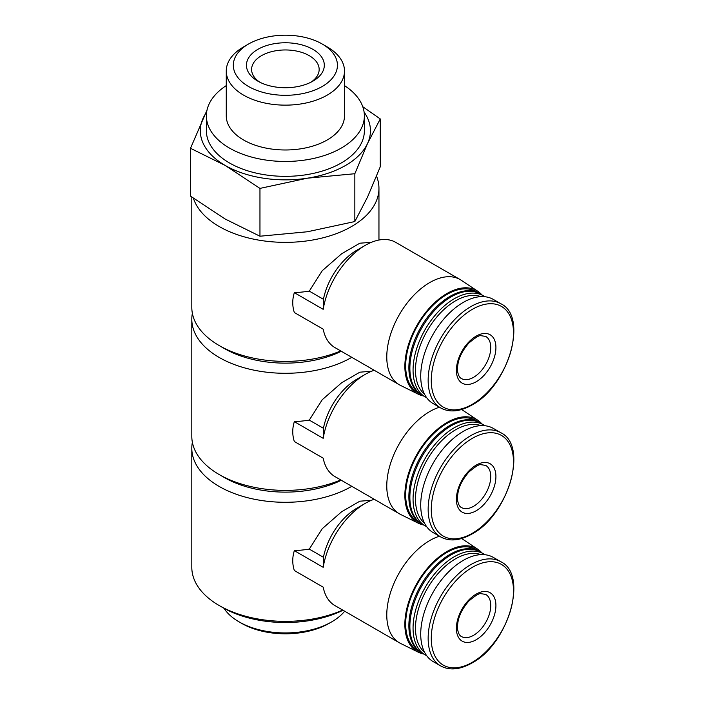 <?xml version="1.0" encoding="UTF-8"?>
<svg xmlns="http://www.w3.org/2000/svg" width="704" height="704" viewBox="0 0 704 704"><rect width="100%" height="100%" fill="white"/><g stroke="black" fill="none" stroke-linecap="round" stroke-linejoin="round"><path stroke-width="1.06" d="M342.672 610.051A93.579 54.023 180 0 1 219.208 605.537A93.579 54.023 180 0 1 191.805 567.336L191.805 448.263A93.579 54.023 180 0 1 192.377 442.314M351.798 486.323A93.579 54.023 180 0 1 249.735 498.221A93.579 54.023 180 0 1 191.805 448.263M371.378 500.324L359.858 501.186L341.634 511.755L322.23 528.722L309.285 549.12A93.579 54.023 180 0 1 294.334 550.66C292.23 557.392 292.23 564.01 294.334 570.513L323.198 587.18A60.764 35.086 -60 0 0 334.919 605.572L399.362 642.778A60.764 35.086 -60 0 1 392.172 587.778A60.764 35.086 -60 0 1 439.446 536.228M323.426 557.278A48.611 28.063 -60 0 1 356.708 508.297L365.297 503.334A60.764 35.086 -60 0 0 323.198 567.327L323.426 557.278L309.285 549.12M365.297 503.334A60.764 35.086 -60 0 1 374.22 499.268M340.718 479.926A93.579 54.023 180 0 1 219.208 474.558A93.579 54.023 180 0 1 191.805 436.357L191.805 319.273A93.579 54.023 180 0 1 192.377 313.315M351.798 357.324A93.579 54.023 180 0 1 249.735 369.222A93.579 54.023 180 0 1 191.805 319.273M371.228 371.254L359.858 372.187L341.634 382.765L322.23 399.731L309.285 420.121A93.579 54.023 180 0 1 294.334 421.67C292.23 428.402 292.23 435.01 294.334 441.514L323.198 458.181A60.764 35.086 -60 0 0 334.919 476.573L399.362 513.788A60.764 35.086 -60 0 1 392.172 458.779A60.764 35.086 -60 0 1 439.446 407.229M323.426 428.287A48.611 28.063 -60 0 1 356.708 379.306L365.297 374.343A60.764 35.086 -60 0 0 323.198 438.337L323.426 428.287L309.285 420.121M365.297 374.343A60.764 35.086 -60 0 1 374.22 370.269M340.718 350.926A93.579 54.023 180 0 1 219.208 345.567A93.579 54.023 180 0 1 191.805 307.366L191.805 197.076M376.543 176.15A93.579 54.023 180 0 1 378.954 188.329A93.579 54.023 180 0 1 293.982 242.132A93.579 54.023 180 0 1 193.389 198.22M371.378 242.334L359.858 243.197L341.634 253.766L322.23 270.732L309.285 291.13A93.579 54.023 180 0 1 294.334 292.67C292.23 299.402 292.23 306.02 294.334 312.523L323.198 329.19A60.764 35.086 -60 0 0 334.919 347.582L399.362 384.789A60.764 35.086 -60 0 1 399.362 314.626A60.764 35.086 -60 0 1 460.126 279.55A60.764 35.086 -60 0 1 461.234 280.236L477.761 291.245A59.488 34.346 -60 0 1 481.932 294.941M323.426 299.288A48.611 28.063 -60 0 1 356.708 250.307L365.297 245.344A60.764 35.086 -60 0 0 323.198 309.338L323.426 299.288L309.285 291.13M365.297 245.344A60.764 35.086 -60 0 1 395.674 242.334L460.126 279.55M259.961 188.399L307.402 178.182L354.842 173.721L367.55 143.449L380.266 118.941L380.266 166.769L367.55 197.032L354.842 221.549L307.402 231.766L259.961 236.218L225.227 219.05L190.502 196.126L190.502 148.298L225.227 165.466L259.961 188.399L259.961 236.218M341.29 351.261A86.284 49.817 180 0 1 224.365 348.542L219.208 345.567M341.29 480.251A86.284 49.817 180 0 1 224.365 477.532L219.208 474.558M343.015 610.245A88.713 51.216 180 0 1 222.649 607.526L219.208 605.537M344.67 611.204A65.507 37.814 180 0 1 331.698 621.861A65.507 37.814 180 0 1 239.061 621.861A65.507 37.814 180 0 1 223.96 608.265M331.698 621.861L329.12 623.348A61.855 35.71 180 0 1 241.639 623.348L239.061 621.861M380.266 118.941L362.771 106.718M354.842 173.721L354.842 221.549M207.02 110.106L190.502 148.298M312.91 49.359A38.931 22.475 180 0 1 312.91 81.145A38.931 22.475 180 0 1 257.849 81.145A38.931 22.475 180 0 1 257.849 49.359A38.931 22.475 180 0 1 312.91 49.359M248.574 86.504A52.052 30.052 0 0 0 322.186 86.504A52.052 30.052 0 0 0 322.186 44A52.052 30.052 0 0 0 248.574 44A52.052 30.052 0 0 0 248.574 86.504M248.574 44L243.584 46.886A59.11 34.126 0 0 0 226.266 71.016A59.11 34.126 0 0 0 243.584 95.146A59.11 34.126 0 0 0 308 102.546A59.11 34.126 0 0 0 344.494 71.016A59.11 34.126 0 0 0 327.175 46.886L322.186 44M226.266 71.016L226.266 115.852A59.11 34.126 0 0 0 243.584 139.99A59.11 34.126 0 0 0 308 147.382A59.11 34.126 0 0 0 344.494 115.852L344.494 71.016M226.266 85.606A78.989 45.602 0 0 0 206.386 115.852A78.989 45.602 0 0 0 229.522 148.104A78.989 45.602 0 0 0 315.612 157.986A78.989 45.602 0 0 0 364.373 115.852A78.989 45.602 0 0 0 344.494 85.606M206.386 115.852L206.386 130.742A78.989 45.602 0 0 0 229.522 162.985A78.989 45.602 0 0 0 315.612 172.876A78.989 45.602 0 0 0 364.373 130.742L364.373 115.852M364.109 112.138A85.07 49.113 180 0 1 367.55 143.449A85.07 49.113 180 0 1 307.402 178.182A85.07 49.113 180 0 1 225.227 165.466A85.07 49.113 180 0 1 203.21 118.026A85.07 49.113 180 0 1 206.65 112.138M476.15 381.779A27.949 16.139 -60 0 1 459.034 357.43A27.949 16.139 -60 0 1 493.266 337.665A27.949 16.139 -60 0 1 476.15 381.779M440.616 407.906L433.18 403.612A60.157 34.734 -60 0 1 433.18 334.154A60.157 34.734 -60 0 1 493.337 299.42L500.773 303.714A60.157 34.734 -60 0 0 440.616 338.439A60.157 34.734 -60 0 0 440.616 407.906C449.495 412.72 459.923 411.77 471.909 405.046C508.42 386.065 528.748 316.668 500.773 303.714M424.538 394.214A56.61 32.683 -60 0 1 427.222 330.713A56.61 32.683 -60 0 1 480.876 296.639M426.642 397.646A58.335 33.678 -60 0 1 425.146 396.871A58.335 33.678 -60 0 1 425.146 329.516A58.335 33.678 -60 0 1 483.481 295.83A58.335 33.678 -60 0 1 484.898 296.736M425.146 396.871L421.951 395.023A58.335 33.678 -60 0 1 421.951 327.668A58.335 33.678 -60 0 1 480.286 293.99L483.481 295.83M421.458 394.733A58.335 33.678 -60 0 1 420.957 394.451A58.335 33.678 -60 0 1 420.957 327.096A58.335 33.678 -60 0 1 479.292 293.418A58.335 33.678 -60 0 1 479.785 293.709M420.957 394.451L417.771 392.612A58.335 33.678 -60 0 1 417.762 325.248A58.335 33.678 -60 0 1 476.098 291.57L479.292 293.418M423.606 395.982A59.488 34.346 -60 0 1 418.308 394.214A59.488 34.346 -60 0 1 417.19 324.922A59.488 34.346 -60 0 1 477.761 291.245M418.308 394.214L400.514 385.405A60.764 35.086 -60 0 1 399.362 384.789M323.198 309.338L294.334 292.67M476.15 510.778A27.949 16.139 -60 0 1 459.034 486.429A27.949 16.139 -60 0 1 493.266 466.664A27.949 16.139 -60 0 1 476.15 510.778M440.616 536.897L433.18 532.611A60.157 34.734 -60 0 1 433.18 463.144A60.157 34.734 -60 0 1 493.337 428.419L500.773 432.705A60.157 34.734 -60 0 0 440.616 467.438A60.157 34.734 -60 0 0 440.616 536.897C449.495 541.719 459.923 540.76 471.909 534.037C508.42 515.064 528.748 445.667 500.773 432.705M424.538 523.204A56.61 32.683 -60 0 1 427.222 459.703A56.61 32.683 -60 0 1 480.876 425.638M426.642 526.645A58.335 33.678 -60 0 1 425.146 525.862A58.335 33.678 -60 0 1 425.146 458.506A58.335 33.678 -60 0 1 483.481 424.829A58.335 33.678 -60 0 1 484.898 425.735M425.146 525.862L421.951 524.022A58.335 33.678 -60 0 1 421.951 456.658A58.335 33.678 -60 0 1 480.286 422.981L483.481 424.829M421.458 523.723A58.335 33.678 -60 0 1 420.957 523.45A58.335 33.678 -60 0 1 420.957 456.086A58.335 33.678 -60 0 1 479.292 422.409A58.335 33.678 -60 0 1 479.785 422.708M420.957 523.45L417.771 521.602A58.335 33.678 -60 0 1 417.762 454.247A58.335 33.678 -60 0 1 476.098 420.57L479.292 422.409M423.606 524.973A59.488 34.346 -60 0 1 418.308 523.204A59.488 34.346 -60 0 1 417.19 453.913A59.488 34.346 -60 0 1 477.761 420.235A59.488 34.346 -60 0 1 481.932 423.94M418.308 523.204L400.514 514.404A60.764 35.086 -60 0 1 399.362 513.788M323.198 438.337L294.334 421.67M476.15 639.769A27.949 16.139 -60 0 1 459.034 615.419A27.949 16.139 -60 0 1 493.266 595.654A27.949 16.139 -60 0 1 476.15 639.769M440.616 665.896L433.18 661.602A60.157 34.734 -60 0 1 433.18 592.143A60.157 34.734 -60 0 1 493.337 557.41L500.773 561.704A60.157 34.734 -60 0 0 440.616 596.429A60.157 34.734 -60 0 0 440.616 665.896C449.495 670.71 459.923 669.759 471.909 663.036C508.42 644.054 528.748 574.658 500.773 561.704M424.538 652.203A56.61 32.683 -60 0 1 427.222 588.702A56.61 32.683 -60 0 1 480.876 554.629M426.642 655.635A58.335 33.678 -60 0 1 425.146 654.861A58.335 33.678 -60 0 1 425.146 587.497A58.335 33.678 -60 0 1 483.481 553.819A58.335 33.678 -60 0 1 484.898 554.726M425.146 654.861L421.951 653.013A58.335 33.678 -60 0 1 421.951 585.658A58.335 33.678 -60 0 1 480.286 551.98L483.481 553.819M421.458 652.722A58.335 33.678 -60 0 1 420.957 652.441A58.335 33.678 -60 0 1 420.957 585.086A58.335 33.678 -60 0 1 479.292 551.408A58.335 33.678 -60 0 1 479.785 551.698M420.957 652.441L417.771 650.602A58.335 33.678 -60 0 1 417.762 583.238A58.335 33.678 -60 0 1 476.098 549.56L479.292 551.408M423.606 653.972A59.488 34.346 -60 0 1 418.308 652.203A59.488 34.346 -60 0 1 417.19 582.903A59.488 34.346 -60 0 1 477.761 549.234A59.488 34.346 -60 0 1 481.932 552.93M418.308 652.203L400.514 643.394A60.764 35.086 -60 0 1 399.362 642.778M323.198 567.327L294.334 550.66M259.802 82.201A33.774 19.501 180 0 1 251.601 69.458A33.774 19.501 180 0 1 272.457 51.445A33.774 19.501 180 0 1 309.267 55.669A33.774 19.501 180 0 1 319.158 69.458A33.774 19.501 180 0 1 310.957 82.201M472.384 404.263A58.15 33.572 -60 0 1 436.779 353.602A58.15 33.572 -60 0 1 507.989 312.488A58.15 33.572 -60 0 1 472.384 404.263M472.384 533.254A58.15 33.572 -60 0 1 436.779 482.601A58.15 33.572 -60 0 1 507.989 441.487A58.15 33.572 -60 0 1 472.384 533.254M472.384 662.253A58.15 33.572 -60 0 1 436.779 611.591A58.15 33.572 -60 0 1 507.989 570.478A58.15 33.572 -60 0 1 472.384 662.253M473.572 377.318A24.306 14.036 -60 0 1 461.419 378.523C459.562 377.705 458.286 375.285 457.591 371.263C456.966 361.786 460.742 352.37 468.908 342.998C475.578 337.41 479.635 334.972 481.07 335.702L485.725 336.424A24.306 14.036 -60 0 1 489.447 355.898A24.306 14.036 -60 0 1 473.572 377.318M473.572 506.308A24.306 14.036 -60 0 1 461.419 507.514C459.562 506.695 458.286 504.275 457.591 500.254C456.966 490.785 460.742 481.36 468.908 471.997C475.578 466.4 479.635 463.971 481.07 464.693L485.725 465.414A24.306 14.036 -60 0 1 489.447 484.889A24.306 14.036 -60 0 1 473.572 506.308M473.572 635.307A24.306 14.036 -60 0 1 461.419 636.513C459.562 635.694 458.286 633.274 457.591 629.244C456.966 619.775 460.742 610.359 468.908 600.987C475.578 595.399 479.635 592.962 481.07 593.683L485.725 594.414A24.306 14.036 -60 0 1 489.447 613.888A24.306 14.036 -60 0 1 473.572 635.307M378.954 188.329L378.954 240.038M477.761 420.235L461.674 409.526M477.761 549.234L461.674 538.516"/></g></svg>
